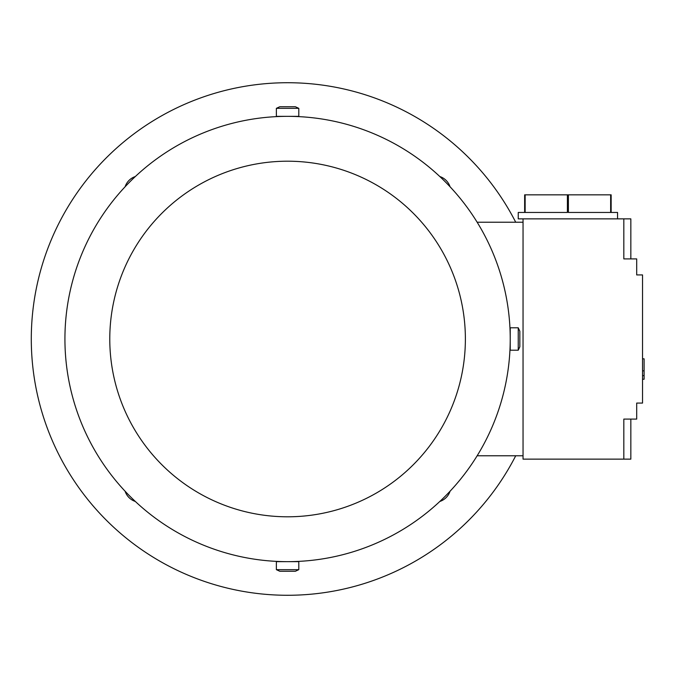 <?xml version="1.0" encoding="UTF-8"?>
<svg xmlns="http://www.w3.org/2000/svg" width="678" height="678" viewBox="0 0 678 678"><rect width="100%" height="100%" fill="white"/><g stroke="black" fill="none" stroke-linecap="round" stroke-linejoin="round"><path stroke-width="1.02" d="M523.043 455.769L477.151 455.769M623.828 459.133L623.828 419.089L630.845 419.089L630.845 459.133L523.043 459.133L523.043 218.867L630.845 218.867L630.845 258.911L623.828 258.911L623.828 218.867M630.845 258.911L636.693 258.911L636.693 274.929L642.541 274.929L642.541 403.071L636.693 403.071L636.693 419.089L630.845 419.089M642.541 358.823L644.1 358.823L644.1 370.832L642.541 370.832M642.541 379.248L644.1 379.248L644.1 370.832M644.1 375.637L642.541 375.637M525.145 194.84L567.401 194.84L567.401 212.46L525.145 212.46L525.145 194.84L524.645 194.84L524.645 212.46L518.238 212.46L518.238 218.867L523.043 218.867M610.649 194.84L610.649 212.46L568.393 212.46L568.393 194.84L611.149 194.84L611.149 212.46L617.556 212.46L617.556 218.867M567.401 194.84L568.393 194.84M523.043 222.231L477.151 222.231M510.229 339A222.655 222.655 0 0 0 287.582 116.345A222.655 222.655 0 0 0 64.927 339A222.655 222.655 0 0 0 287.582 561.655A222.655 222.655 0 0 0 510.229 339L510.229 350.212L518.238 350.212L518.238 327.788L510.229 327.788L510.229 339M510.17 333.712L510.229 332.593M293.989 116.345L293.421 116.43M287.582 116.345L298.795 116.345L298.795 108.336L276.37 108.336L276.37 116.345L287.582 116.345M281.743 116.43L281.175 116.345M465.379 339A177.797 177.797 0 0 0 287.582 161.203A177.797 177.797 0 0 0 109.777 339A177.797 177.797 0 0 0 287.582 516.797A177.797 177.797 0 0 0 465.379 339M518.238 327.788L519.84 331.22L519.84 346.78L518.238 350.212M510.229 345.407L510.17 344.288M276.37 108.336L279.802 106.734L295.362 106.734L298.795 108.336M281.175 561.655L281.743 561.57M287.582 561.655L276.37 561.655L276.37 569.664L298.795 569.664L298.795 561.655L287.582 561.655M293.421 561.57L293.989 561.655M298.795 569.664L295.362 571.266L279.802 571.266L276.37 569.664M439.836 176.543A16.018 16.018 0 0 1 450.039 186.747M135.329 501.457A16.018 16.018 0 0 1 125.116 491.253M515.721 222.231A256.292 256.292 0 0 0 31.29 339A256.292 256.292 0 0 0 515.721 455.769M450.039 491.253A16.018 16.018 0 0 1 439.836 501.457M125.116 186.747A16.018 16.018 0 0 1 135.329 176.543"/></g></svg>
